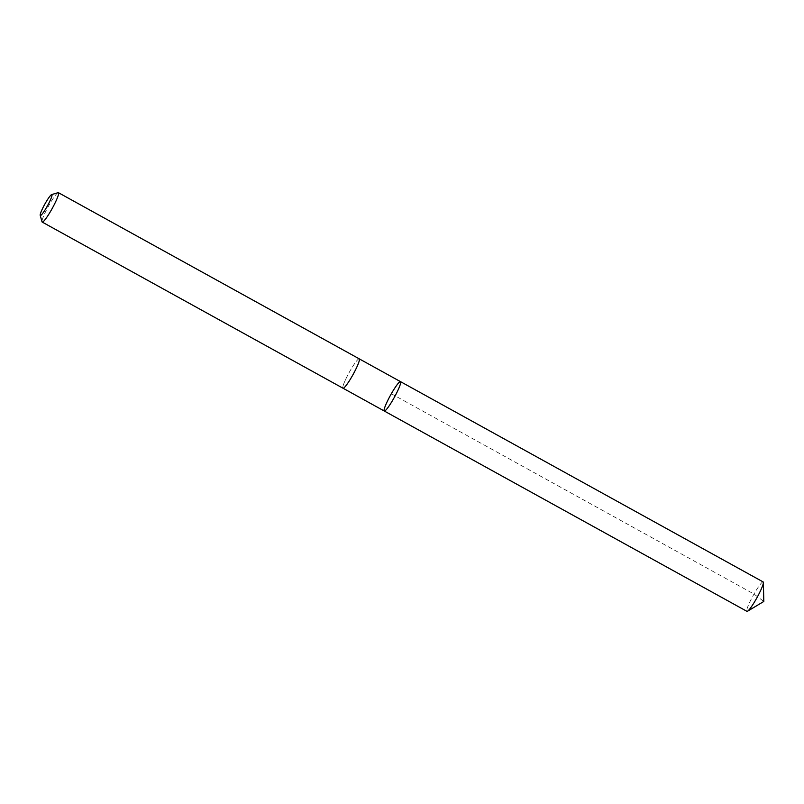 <?xml version="1.0" encoding="UTF-8"?>
<svg xmlns="http://www.w3.org/2000/svg" width="804" height="804" viewBox="0 0 804 804"><rect width="100%" height="100%" fill="white"/><g stroke="black" fill="none" stroke-linecap="round" stroke-linejoin="round"><path stroke-width="0.6" stroke-dasharray="4.02 3.01" d="M763.167 581.945A16.783 2.191 -61.1 0 0 757.428 588.397A16.783 2.191 -61.1 0 0 749.308 603.111A16.783 2.191 -61.1 0 0 746.926 611.331M345.378 380.001A16.773 2.191 -61.1 0 0 343.006 388.211A16.773 2.191 -61.1 0 0 348.735 381.759A16.773 2.191 -61.1 0 0 356.855 367.056A16.773 2.191 -61.1 0 0 359.227 358.845A16.773 2.191 -61.1 0 0 353.499 365.287A16.773 2.191 -61.1 0 0 345.378 380.001M384.282 411.015A16.773 2.191 118.9 0 1 386.654 402.804A16.773 2.191 118.9 0 1 394.774 388.091A16.773 2.191 118.9 0 1 400.503 381.639M359.308 358.885L359.227 358.845A16.783 2.191 -61.1 0 0 349.197 372.463A16.783 2.191 -61.1 0 0 343.006 388.221L343.087 388.252M58.099 192.669A16.783 2.191 -61.1 0 0 48.391 206.316A16.783 2.191 -61.1 0 0 42.009 221.803M391.337 393.739L753.991 594.045L763.8 601.472"/><path stroke-width="1.21" d="M386.654 402.804A16.773 2.191 118.9 0 1 394.774 388.091A16.773 2.191 118.9 0 1 400.503 381.639A16.773 2.191 118.9 0 1 394.312 397.387A16.773 2.191 118.9 0 1 384.282 411.015A16.773 2.191 118.9 0 1 386.654 402.804M746.926 611.331A16.783 2.191 -61.1 0 0 747.549 611.211A16.783 2.191 -61.1 0 0 760.785 590.156A16.783 2.191 -61.1 0 0 763.388 582.528A16.783 2.191 -61.1 0 0 763.167 581.945L400.503 381.639A16.773 2.191 118.9 0 1 394.312 397.387A16.773 2.191 118.9 0 1 384.282 411.015L746.926 611.331M40.2 215.311L42.009 221.803A16.783 2.191 -61.1 0 0 42.19 222.065L343.006 388.221A16.783 2.191 -61.1 0 0 348.735 381.769A16.783 2.191 -61.1 0 0 356.855 367.046A16.783 2.191 -61.1 0 0 359.237 358.835L58.421 192.679A16.783 2.191 -61.1 0 0 58.099 192.669L51.647 194.588A11.939 1.558 -61.1 0 0 44.743 204.296A11.939 1.558 -61.1 0 0 40.2 215.311A11.939 1.558 -61.1 0 0 44.039 211.472A11.939 1.558 -61.1 0 0 50.19 200.447A11.939 1.558 -61.1 0 0 51.647 194.588M42.19 222.065A16.783 2.191 -61.1 0 0 47.928 215.613A16.783 2.191 -61.1 0 0 56.049 200.899A16.783 2.191 -61.1 0 0 58.421 192.679M747.549 611.211L763.8 601.472L763.388 582.528M343.087 388.252L384.282 411.015M359.308 358.885L400.503 381.639"/></g></svg>
